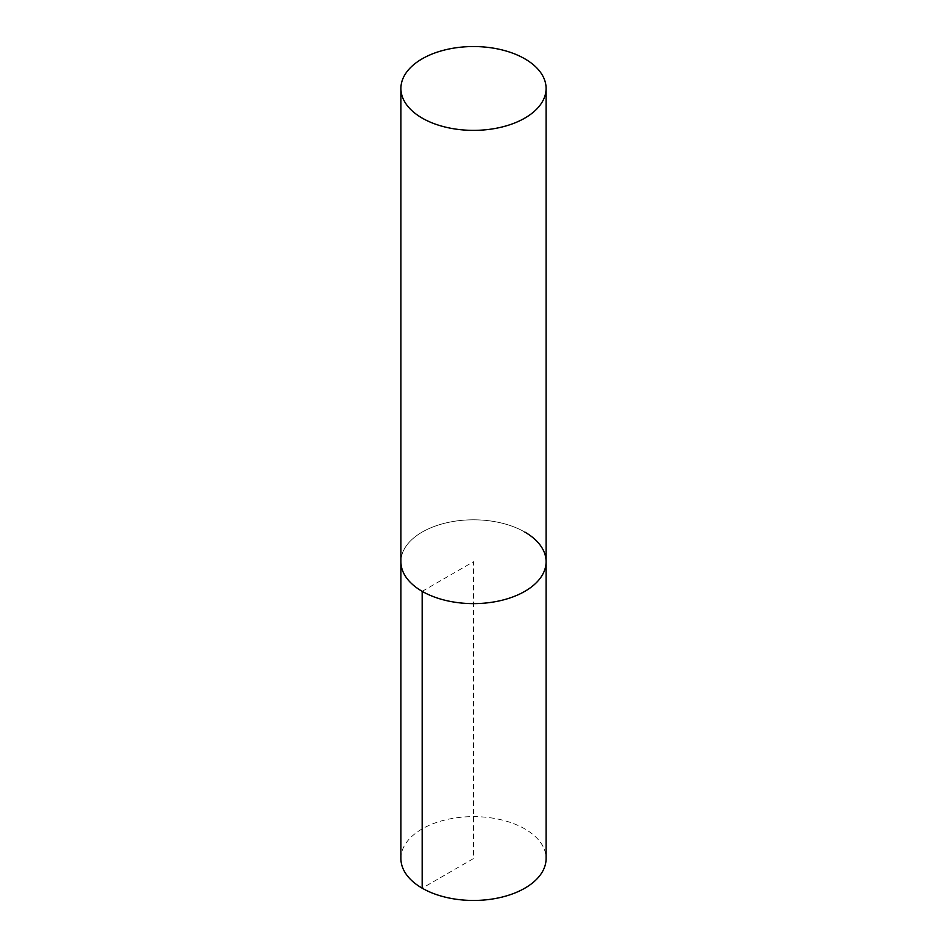 <?xml version="1.0" encoding="UTF-8"?>
<svg xmlns="http://www.w3.org/2000/svg" width="947" height="947" viewBox="0 0 947 947"><rect width="100%" height="100%" fill="white"/><g stroke="black" fill="none" stroke-linecap="round" stroke-linejoin="round"><path stroke-width="0.71" stroke-dasharray="4.74 3.55" d="M546.099 561.713A72.599 41.917 0 0 0 524.827 532.072A72.599 41.917 -0 0 0 445.717 522.993A72.599 41.917 -0 0 0 400.901 561.713A72.599 41.917 180 0 1 445.717 522.993A72.599 41.917 180 0 1 524.827 532.072M400.901 858.538A72.599 41.917 180 0 1 445.717 819.818A72.599 41.917 180 0 1 524.827 828.909A72.599 41.917 180 0 1 546.099 858.538M422.173 591.342L473.5 561.713L473.5 858.538L422.173 888.179"/><path stroke-width="1.42" d="M422.173 591.342A72.599 41.917 0 0 0 501.283 600.434A72.599 41.917 0 0 0 546.099 561.713A72.599 41.917 180 0 1 501.283 600.434A72.599 41.917 180 0 1 422.173 591.342A72.599 41.917 180 0 1 400.901 561.713A72.599 41.917 -0 0 0 422.173 591.342L422.173 888.179A72.599 41.917 180 0 1 400.901 858.538L400.901 88.462A72.599 41.917 0 0 0 422.173 118.091A72.599 41.917 0 0 0 501.283 127.182A72.599 41.917 0 0 0 546.099 88.462A72.599 41.917 0 0 0 524.827 58.821A72.599 41.917 0 0 0 445.717 49.729A72.599 41.917 0 0 0 400.901 88.462M524.827 532.072A72.599 41.917 180 0 1 546.099 561.713L546.099 858.538A72.599 41.917 180 0 1 501.283 897.271A72.599 41.917 180 0 1 422.173 888.179M546.099 561.713L546.099 88.462"/></g></svg>
